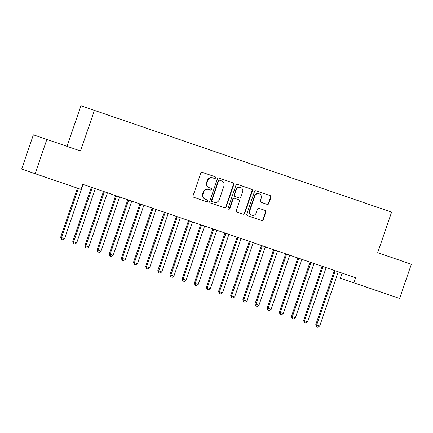 <?xml version="1.0" encoding="UTF-8"?>
<svg xmlns="http://www.w3.org/2000/svg" width="433" height="433" viewBox="0 0 433 433"><rect width="100%" height="100%" fill="white"/><g stroke="black" fill="none" stroke-linecap="round" stroke-linejoin="round"><path stroke-width="0.65" d="M215.585 177.898A0.92 0.882 108.9 0 0 215.049 176.74L202.379 172.399A1.315 1.261 108.9 0 0 200.76 173.238L193.086 195.651A1.315 1.261 108.9 0 0 193.854 197.302L206.525 201.643A0.92 0.882 108.9 0 0 207.656 201.053A0.92 0.882 108.9 0 0 207.12 199.9L205.48 199.337A4.211 4.032 108.9 0 1 203.028 194.044L203.667 192.176A4.211 4.032 108.9 0 1 208.847 189.502L210.487 190.06A0.92 0.882 108.9 0 0 211.623 189.475A0.92 0.882 108.9 0 0 211.088 188.317L209.448 187.76A4.211 4.032 108.9 0 1 206.996 182.466L207.634 180.599A4.211 4.032 108.9 0 1 212.814 177.92L214.454 178.483A0.92 0.882 108.9 0 0 215.585 177.898M212.814 177.92L214.086 178.358A0.92 0.882 108.9 0 0 215.223 177.774A0.92 0.882 108.9 0 0 214.687 176.615M206.162 201.518A0.92 0.882 108.9 0 0 207.293 200.928A0.92 0.882 108.9 0 0 206.757 199.775L205.48 199.337M208.847 189.502L210.124 189.935A0.92 0.882 108.9 0 0 211.255 189.351A0.92 0.882 108.9 0 0 210.719 188.193L209.448 187.76M267.172 204.392A1.315 1.261 108.9 0 0 268.79 203.553L270.944 197.264A1.315 1.261 108.9 0 0 270.176 195.613L256.103 190.796A1.315 1.261 108.9 0 0 254.485 191.63L246.81 214.043A1.315 1.261 108.9 0 0 247.579 215.699L261.651 220.516A1.315 1.261 108.9 0 0 263.269 219.677L265.867 212.083A1.315 1.261 108.9 0 0 265.104 210.427L259.08 208.37A1.315 1.261 108.9 0 0 257.462 209.204L256.174 212.971A3.518 3.372 108.9 0 1 251.844 215.212A3.518 3.372 108.9 0 1 249.792 210.784L254.842 196.03A3.518 3.372 108.9 0 1 259.172 193.795A3.518 3.372 108.9 0 1 261.223 198.217L260.385 200.674A1.315 1.261 108.9 0 0 261.148 202.33L267.172 204.392M355.558 277.726L82.676 184.301L80.939 189.373L35.138 173.693L46.861 139.442L80.516 150.965L94.416 110.377L391.594 212.121L377.695 252.715L411.35 264.233L399.627 298.483L353.821 282.803L355.558 277.726M233.852 184.566A1.315 1.261 108.9 0 0 233.089 182.915L219.017 178.098A1.315 1.261 108.9 0 0 217.398 178.932L209.724 201.345A1.315 1.261 108.9 0 0 210.492 203.001L224.559 207.818A1.315 1.261 108.9 0 0 226.183 206.979L233.852 184.566L233.49 184.442A1.315 1.261 108.9 0 0 232.721 182.791M237.56 184.447L251.633 189.264A1.315 1.261 108.9 0 1 252.396 190.915L244.726 213.328A1.315 1.261 108.9 0 1 243.108 214.167L237.084 212.105A1.315 1.261 108.9 0 1 236.315 210.449L239.427 201.361A1.315 1.261 108.9 0 0 238.664 199.71L234.67 198.341A1.315 1.261 108.9 0 0 233.051 199.175L229.809 208.641A0.92 0.882 108.9 0 1 228.678 209.226A0.92 0.882 108.9 0 1 228.142 208.067L235.942 185.281A1.315 1.261 108.9 0 1 237.56 184.447M94.416 110.377L80.928 105.76L67.028 146.349M78.357 188.49L61.54 237.603L64.582 238.643L82.909 185.113A1.342 1.283 -71.1 0 1 83.158 184.674L84.348 184.869M342.07 273.109L340.333 278.186L353.821 282.803M35.138 173.693L21.65 169.076L33.373 134.825L46.861 139.442M212.451 177.795A4.211 4.032 108.9 0 0 207.266 180.474L207.634 180.599M209.079 187.63A4.211 4.032 108.9 0 1 206.628 182.342L207.266 180.474M208.484 189.378A4.211 4.032 108.9 0 0 203.304 192.052L203.667 192.176M205.118 199.212A4.211 4.032 108.9 0 1 202.666 193.919L203.304 192.052M224.197 207.694A1.315 1.261 108.9 0 0 225.815 206.855L233.49 184.442M218.232 180.75A0.92 0.882 108.9 0 1 219.363 180.166L219.731 180.29A0.92 0.882 108.9 0 0 218.595 180.875L211.861 200.549A0.92 0.882 108.9 0 0 212.397 201.702L212.035 201.578A0.92 0.882 108.9 0 1 211.499 200.425L218.232 180.75L218.595 180.875M219.731 180.29L221.458 180.88A4.211 4.032 108.9 0 1 223.91 186.174L219.309 199.618A4.211 4.032 108.9 0 1 214.129 202.298L212.397 201.702M213.761 202.173L212.035 201.578M219.363 180.166L221.095 180.756M242.74 214.043A1.315 1.261 108.9 0 0 244.358 213.204L252.033 190.791A1.315 1.261 108.9 0 0 251.27 189.14M228.5 209.144A0.92 0.882 108.9 0 0 229.447 208.517L232.683 199.05A1.315 1.261 108.9 0 1 234.302 198.217L234.67 198.341M235.265 196.598L239.26 197.962A1.315 1.261 108.9 0 0 240.878 197.129L242.659 191.927A3.518 3.372 108.9 0 0 240.607 187.505A3.518 3.372 108.9 0 0 236.277 189.746L234.497 194.942A1.315 1.261 108.9 0 0 235.265 196.598L234.903 196.474A1.315 1.261 108.9 0 1 234.134 194.818L235.915 189.622L236.277 189.746M240.607 187.505L240.245 187.381A3.518 3.372 108.9 0 0 235.915 189.622M238.897 197.838L234.903 196.474M259.172 193.795L258.81 193.67A3.518 3.372 108.9 0 0 254.48 195.905L254.842 196.03M251.844 215.212L251.476 215.082A3.518 3.372 108.9 0 1 249.43 210.66L254.48 195.905M261.288 220.392A1.315 1.261 108.9 0 0 262.907 219.553L265.505 211.959A1.315 1.261 108.9 0 0 264.736 210.303M266.804 204.268A1.315 1.261 108.9 0 0 268.428 203.429L270.576 197.139A1.315 1.261 108.9 0 0 269.813 195.489M77.447 188.176L60.631 237.295L61.54 237.603L61.616 239.471L61.253 239.346L60.631 237.295M64.582 238.643L62.828 239.887L61.616 239.471M91.174 187.208L91.184 187.419A1.342 1.283 -71.1 0 1 91.109 187.922L72.782 241.452L73.691 241.766L76.728 242.805L95.054 189.275A1.342 1.283 -71.1 0 1 95.309 188.831L95.444 188.669M92.083 187.521L92.094 187.733A1.342 1.283 -71.1 0 1 92.018 188.236L73.691 241.766L73.767 243.633L73.399 243.508L72.782 241.452M76.728 242.805L74.979 244.05L73.767 243.633M103.325 191.37L103.33 191.581A1.342 1.283 -71.1 0 1 103.26 192.084L84.933 245.614L88.879 246.962L107.205 193.437A1.342 1.283 -71.1 0 1 107.454 192.994L107.59 192.831M104.234 191.678L104.245 191.889A1.342 1.283 -71.1 0 1 104.169 192.393L85.842 245.922L85.913 247.79L85.55 247.665L84.933 245.614M88.879 246.962L87.13 248.206L85.913 247.79M115.476 195.527L115.481 195.738A1.342 1.283 -71.1 0 1 115.405 196.241L97.079 249.771L97.993 250.085L101.03 251.124L119.356 197.594A1.342 1.283 -71.1 0 1 119.605 197.15L119.741 196.988M116.385 195.84L116.39 196.052A1.342 1.283 -71.1 0 1 116.32 196.555L97.993 250.085L98.064 251.952L97.701 251.827L97.079 249.771M101.03 251.124L99.281 252.369L98.064 251.952M127.621 199.689L127.632 199.9A1.342 1.283 -71.1 0 1 127.556 200.403L109.23 253.933L113.181 255.286L131.508 201.756A1.342 1.283 -71.1 0 1 131.756 201.313L131.892 201.15M128.536 200.003L128.541 200.208A1.342 1.283 -71.1 0 1 128.466 200.717L110.139 254.241L110.215 256.109L109.852 255.984L109.23 253.933M113.181 255.286L111.427 256.525L110.215 256.109M139.772 203.846L139.783 204.057A1.342 1.283 -71.1 0 1 139.707 204.56L121.381 258.09L122.29 258.404L125.326 259.443L143.653 205.913A1.342 1.283 -71.1 0 1 143.908 205.469L144.043 205.307M140.682 204.16L140.693 204.371A1.342 1.283 -71.1 0 1 140.617 204.874L122.29 258.404L122.366 260.271L121.998 260.146L121.381 258.09M125.326 259.443L123.578 260.688L122.366 260.271M151.923 208.008L151.929 208.219A1.342 1.283 -71.1 0 1 151.859 208.722L133.526 262.252L137.477 263.605L155.804 210.075A1.342 1.283 -71.1 0 1 156.053 209.632L156.189 209.469M152.833 208.322L152.844 208.533A1.342 1.283 -71.1 0 1 152.768 209.036L134.441 262.56L134.511 264.428L134.149 264.303L133.526 262.252M137.477 263.605L135.729 264.844L134.511 264.428M164.069 212.17L164.08 212.376A1.342 1.283 -71.1 0 1 164.004 212.884L145.677 266.409L149.629 267.762L167.955 214.232A1.342 1.283 -71.1 0 1 168.204 213.788L168.34 213.631M164.984 212.479L164.989 212.69A1.342 1.283 -71.1 0 1 164.919 213.193L146.592 266.723L146.663 268.59L146.3 268.465L145.677 266.409M149.629 267.762L147.88 269.007L146.663 268.59M176.22 216.327L176.231 216.538A1.342 1.283 -71.1 0 1 176.155 217.041L157.829 270.571L158.738 270.885L161.774 271.924L180.106 218.394A1.342 1.283 -71.1 0 1 180.355 217.951L180.491 217.788M177.135 216.641L177.14 216.852A1.342 1.283 -71.1 0 1 177.065 217.355L158.738 270.885L158.814 272.752L158.446 272.628L157.829 270.571M161.774 271.924L160.026 273.163L158.814 272.752M188.371 220.489L188.377 220.7A1.342 1.283 -71.1 0 1 188.306 221.203L169.98 274.728L173.925 276.081L192.252 222.551A1.342 1.283 -71.1 0 1 192.501 222.107L192.636 221.95M189.281 220.798L189.291 221.009A1.342 1.283 -71.1 0 1 189.216 221.512L170.889 275.042L170.965 276.909L170.597 276.784L169.98 274.728M173.925 276.081L172.177 277.326L170.965 276.909M200.522 224.646L200.528 224.857A1.342 1.283 -71.1 0 1 200.452 225.36L182.125 278.89L183.04 279.204L186.076 280.243L204.403 226.713A1.342 1.283 -71.1 0 1 204.652 226.27L204.787 226.107M201.432 224.96L201.442 225.171A1.342 1.283 -71.1 0 1 201.367 225.674L183.04 279.204L183.11 281.071L182.748 280.947L182.125 278.89M186.076 280.243L184.328 281.488L183.11 281.071M212.668 228.808L212.679 229.019A1.342 1.283 -71.1 0 1 212.603 229.522L194.276 283.052L198.227 284.4L216.554 230.87A1.342 1.283 -71.1 0 1 216.803 230.432L216.938 230.269M213.583 229.117L213.588 229.328A1.342 1.283 -71.1 0 1 213.518 229.831L195.186 283.361L195.261 285.228L194.899 285.103L194.276 283.052M198.227 284.4L196.474 285.645L195.261 285.228M224.819 232.965L224.83 233.176A1.342 1.283 -71.1 0 1 224.754 233.679L206.427 287.209L207.337 287.523L210.373 288.562L228.7 235.032A1.342 1.283 -71.1 0 1 228.954 234.589L229.089 234.426M225.728 233.279L225.739 233.49A1.342 1.283 -71.1 0 1 225.663 233.993L207.337 287.523L207.412 289.39L207.044 289.266L206.427 287.209M210.373 288.562L208.625 289.807L207.412 289.39M236.97 237.127L236.975 237.338A1.342 1.283 -71.1 0 1 236.905 237.841L218.578 291.371L222.524 292.719L240.851 239.195A1.342 1.283 -71.1 0 1 241.1 238.751L241.235 238.588M237.879 237.436L237.89 237.647A1.342 1.283 -71.1 0 1 237.814 238.15L219.488 291.68L219.558 293.547L219.195 293.422L218.578 291.371M222.524 292.719L220.776 293.964L219.558 293.547M249.121 241.284L249.127 241.495A1.342 1.283 -71.1 0 1 249.051 241.998L230.724 295.528L231.639 295.842L234.675 296.881L253.002 243.351A1.342 1.283 -71.1 0 1 253.251 242.908L253.386 242.745M250.03 241.598L250.036 241.809A1.342 1.283 -71.1 0 1 249.965 242.312L231.639 295.842L231.709 297.709L231.346 297.585L230.724 295.528M234.675 296.881L232.927 298.126L231.709 297.709M261.267 245.446L261.278 245.657A1.342 1.283 -71.1 0 1 261.202 246.161L242.875 299.69L246.826 301.038L265.153 247.514A1.342 1.283 -71.1 0 1 265.402 247.07L265.537 246.907M262.181 245.76L262.187 245.966A1.342 1.283 -71.1 0 1 262.111 246.469L243.784 299.999L243.86 301.866L243.498 301.741L242.875 299.69M246.826 301.038L245.073 302.283L243.86 301.866M273.418 249.603L273.429 249.814A1.342 1.283 -71.1 0 1 273.353 250.317L255.026 303.847L255.935 304.161L258.972 305.2L277.299 251.67A1.342 1.283 -71.1 0 1 277.553 251.227L277.688 251.064M274.327 249.917L274.338 250.128A1.342 1.283 -71.1 0 1 274.262 250.631L255.935 304.161L256.011 306.028L255.643 305.904L255.026 303.847M258.972 305.2L257.224 306.445L256.011 306.028M285.569 253.765L285.574 253.976A1.342 1.283 -71.1 0 1 285.504 254.48L267.172 308.009L271.123 309.362L289.45 255.833A1.342 1.283 -71.1 0 1 289.699 255.389L289.834 255.226M286.478 254.079L286.489 254.29A1.342 1.283 -71.1 0 1 286.413 254.793L268.087 308.318L268.157 310.185L267.794 310.06L267.172 308.009M271.123 309.362L269.375 310.602L268.157 310.185M297.715 257.927L297.725 258.133A1.342 1.283 -71.1 0 1 297.65 258.636L279.323 312.166L280.238 312.48L283.274 313.519L301.601 259.989A1.342 1.283 -71.1 0 1 301.85 259.546L301.985 259.383M298.629 258.236L298.635 258.447A1.342 1.283 -71.1 0 1 298.564 258.95L280.238 312.48L280.308 314.347L279.945 314.223L279.323 312.166M283.274 313.519L281.526 314.764L280.308 314.347M309.866 262.084L309.876 262.295A1.342 1.283 -71.1 0 1 309.801 262.799L291.474 316.328L292.383 316.642L295.42 317.681L313.752 264.152A1.342 1.283 -71.1 0 1 314.001 263.708L314.136 263.545M310.78 262.398L310.786 262.609A1.342 1.283 -71.1 0 1 310.71 263.112L292.383 316.642L292.459 318.509L292.091 318.379L291.474 316.328M295.42 317.681L293.671 318.921L292.459 318.509M322.017 266.246L322.022 266.457A1.342 1.283 -71.1 0 1 321.952 266.961L303.625 320.485L307.571 321.838L325.897 268.308A1.342 1.283 -71.1 0 1 326.146 267.865L326.282 267.708M322.926 266.555L322.937 266.766A1.342 1.283 -71.1 0 1 322.861 267.269L304.534 320.799L304.61 322.666L304.242 322.542L303.625 320.485M307.571 321.838L305.822 323.083L304.61 322.666M334.168 270.403L334.173 270.614A1.342 1.283 -71.1 0 1 334.097 271.118L315.771 324.647L316.685 324.961L319.722 326L338.049 272.471A1.342 1.283 -71.1 0 1 338.297 272.027L338.433 271.864M335.077 270.717L335.088 270.928A1.342 1.283 -71.1 0 1 335.012 271.431L316.685 324.961L316.756 326.828L316.393 326.704L315.771 324.647M319.722 326L317.974 327.24L316.756 326.828M206.628 182.342L206.996 182.466M202.666 193.919L203.028 194.044M225.815 206.855L226.183 206.979M211.499 200.425L211.861 200.549M252.033 190.791L252.396 190.915M244.358 213.204L244.726 213.328M232.683 199.05L233.051 199.175M229.447 208.517L229.809 208.641M234.134 194.818L234.497 194.942M249.43 210.66L249.792 210.784M265.505 211.959L265.867 212.083M262.907 219.553L263.269 219.677M270.576 197.139L270.944 197.264M268.428 203.429L268.79 203.553M91.184 187.419L92.094 187.733M91.109 187.922L92.018 188.236M103.33 191.581L104.245 191.889M103.26 192.084L104.169 192.393M115.481 195.738L116.39 196.052M115.405 196.241L116.32 196.555M127.632 199.9L128.541 200.208M127.556 200.403L128.466 200.717M139.783 204.057L140.693 204.371M139.707 204.56L140.617 204.874M151.929 208.219L152.844 208.533M151.859 208.722L152.768 209.036M164.08 212.376L164.989 212.69M164.004 212.884L164.919 213.193M176.231 216.538L177.14 216.852M176.155 217.041L177.065 217.355M188.377 220.7L189.291 221.009M188.306 221.203L189.216 221.512M200.528 224.857L201.442 225.171M200.452 225.36L201.367 225.674M212.679 229.019L213.588 229.328M212.603 229.522L213.518 229.831M224.83 233.176L225.739 233.49M224.754 233.679L225.663 233.993M236.975 237.338L237.89 237.647M236.905 237.841L237.814 238.15M249.127 241.495L250.036 241.809M249.051 241.998L249.965 242.312M261.278 245.657L262.187 245.966M261.202 246.161L262.111 246.469M273.429 249.814L274.338 250.128M273.353 250.317L274.262 250.631M285.574 253.976L286.489 254.29M285.504 254.48L286.413 254.793M297.725 258.133L298.635 258.447M297.65 258.636L298.564 258.95M309.876 262.295L310.786 262.609M309.801 262.799L310.71 263.112M322.022 266.457L322.937 266.766M321.952 266.961L322.861 267.269M334.173 270.614L335.088 270.928M334.097 271.118L335.012 271.431"/></g></svg>
